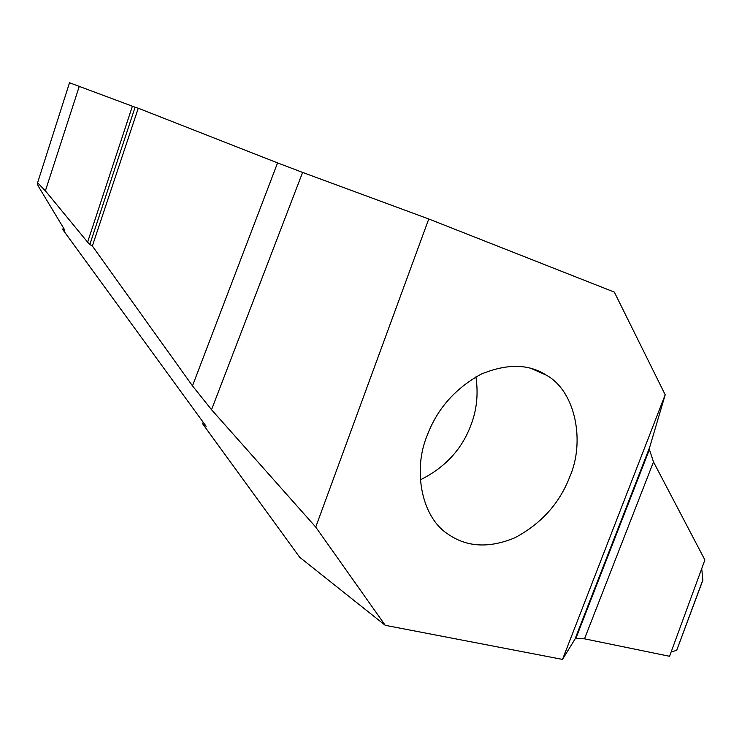 <?xml version="1.0" encoding="UTF-8"?>
<svg xmlns="http://www.w3.org/2000/svg" width="742" height="742" viewBox="0 0 742 742"><rect width="100%" height="100%" fill="white"/><g stroke="black" fill="none" stroke-linecap="round" stroke-linejoin="round"><path stroke-width="1.11" d="M385.246 625.321L562.51 659.406L665.194 394.772L614.33 292.107L428.765 218.983L315.73 527.08L385.246 625.321L299.675 557.261L202.64 423.793L203.187 422.244M475.937 376.88C478.442 394.002 476.781 410.029 470.966 424.971C462.006 449.225 445.126 467.516 420.324 479.861M427.132 435.619C437.057 409.065 455.013 388.595 481.002 374.228C506.832 363.487 528.545 363.765 546.14 375.062C575.875 391.145 585.141 442.093 569.782 476.763C559.616 503.317 541.308 523.657 514.837 537.783C488.969 548.505 466.607 547.225 447.732 533.934C421.168 516.812 412.858 469.51 427.132 435.619M315.73 527.08L211.535 409.714L302.606 172.422L428.765 218.983M302.606 172.422L277.573 162.897L192.484 385.84L211.535 409.714M192.484 385.84L92.36 246.019L138.262 108.23L277.573 162.897M92.36 246.019L89.847 244.47L135.09 107.228L69.516 82.752L37.592 182.773L45.392 190.852L79.301 86.248M138.262 108.23L135.09 107.228M132.373 106.254L87.602 242.161L89.847 244.47M87.602 242.161L45.392 190.852M64.832 230.159L39.233 187.745L37.415 184.313L37.592 182.773M63.367 227.627L62.755 229.556L64.721 230.512M202.64 423.793L206.146 426.307L62.755 229.556M665.194 394.772L649.677 447.278L575.004 639.066L562.51 659.406M575.004 639.066L575.857 638.426L584.511 638.825L653.489 461.914L649.417 449.531L649.677 447.278M653.489 461.914L704.9 559.969L669.553 656.29L584.511 638.825M701.728 568.622L702.841 579.938L676.889 649.825M671.204 651.81L676.546 650.428M702.433 581.376L702.841 579.938M531.253 368.505L546.131 375.053M649.417 449.531L575.857 638.426M676.685 650.382L702.859 580.216"/></g></svg>
